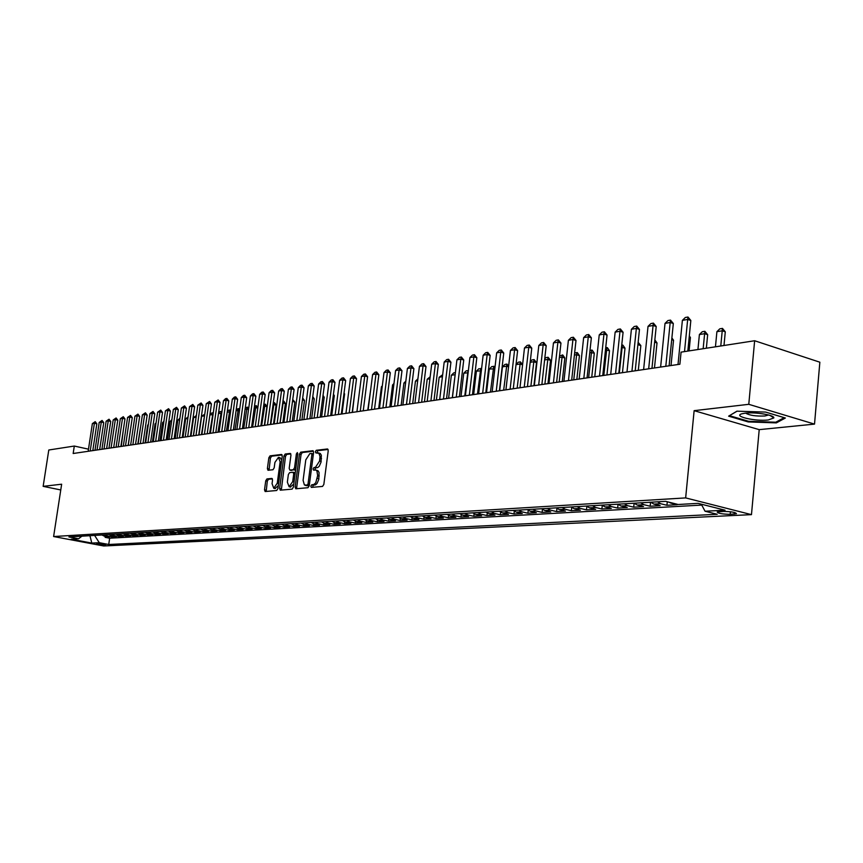 <?xml version="1.0" encoding="UTF-8"?>
<svg xmlns="http://www.w3.org/2000/svg" width="863" height="863" viewBox="0 0 863 863"><rect width="100%" height="100%" fill="white"/><g stroke="black" fill="none" stroke-linecap="round" stroke-linejoin="round"><path stroke-width="1.29" d="M310.842 486.171L311.327 487.412L322.535 486.419L323.841 484.445L328.231 450.713L327.53 448.965L316.257 450.303L315.362 451.683L315.836 452.892L318.943 453.345L320 456.473L319.558 461.069L315.437 467.379L314.003 467.53L313.107 468.9L313.582 470.13L315.782 470.044L316.915 470.918L317.66 475.599L315.761 482.708L313.927 484.456L311.737 484.801L310.842 486.171M315.89 470.076L317.983 470.723L319.073 472.536L318.781 479.429L317.023 483.539L315.524 484.812L313.334 485.168L312.482 487.315M328.102 449.461L317.843 450.68L316.98 452.773M318.199 452.827L320.259 453.474L321.338 455.254L321.036 462.104L319.278 466.225L317.789 467.519L315.599 467.897L314.736 470.011M105.804 545.082L96.71 543.55L105.804 545.082M266.937 478.922L265.739 480.799L264.52 489.828L265.146 491.532L276.678 490.508L277.897 488.609L282.244 456.149L281.511 454.467L270.054 455.847L268.857 457.735L267.39 468.587L268.005 470.27L272.978 469.742L274.186 467.843L274.919 462.428L278.458 457.336L280.13 461.834L277.271 483.183L273.754 488.253L272.061 483.679L272.535 480.13L271.91 478.436L266.937 478.922L268.501 479.267L267.293 481.144L266.203 491.446M61.651 484.208L43.15 486.354L48.792 450.001L74.304 446.052L73.172 453.496L679.882 364.229L681.08 352.136L754.64 340.745L748.782 404.316L694.132 410.669L685.654 497.908L53.614 536.538L61.651 484.208M295.124 487.045L295.793 488.792L307.951 487.714L309.234 485.772L313.603 452.439L312.935 450.713L300.734 452.169L299.483 454.111L295.124 487.045L296.699 487.401L296.84 488.706M292.104 489.127L280.259 490.184L279.612 488.458L283.97 455.944L285.2 454.024L290.313 453.431L290.95 455.125L289.191 468.361L289.839 470.076L293.291 469.72L294.542 467.789L296.376 453.938L297.336 452.579L297.789 453.776L293.355 487.207L292.104 489.127M105.297 536.344L105.146 537.347L109.288 537.11L104.347 536.16L107.12 535.999L104.693 534.812M112.222 535.934L112.071 536.948L116.278 536.71L111.305 535.75L114.121 535.589L111.683 534.402M119.245 535.513L119.094 536.549L123.355 536.301L118.371 535.34L121.219 535.179L118.77 533.981M126.376 535.082L126.214 536.139L130.54 535.891L125.523 534.92L128.425 534.758L125.955 533.55M133.603 534.661L133.441 535.729L137.832 535.481L132.794 534.499L135.728 534.326L133.247 533.118M140.928 534.219L140.777 535.308L145.221 535.06L140.162 534.068L143.139 533.895L140.647 532.676M148.371 533.776L148.209 534.887L152.729 534.629L147.638 533.636L150.658 533.453L148.166 532.223M155.923 533.323L155.761 534.456L160.335 534.197L155.232 533.194L158.296 533.01L155.782 531.77M163.582 532.87L163.409 534.014L168.058 533.755L162.924 532.741L166.041 532.557L163.517 531.306M171.349 532.406L171.187 533.571L175.901 533.302L170.745 532.288L173.905 532.104L171.37 530.842M179.245 531.932L179.073 533.118L183.862 532.849L178.684 531.824L181.888 531.64L179.342 530.367M187.249 531.457L187.088 532.665L191.942 532.385L186.742 531.349L189.989 531.166L187.433 529.882M195.383 530.972L195.211 532.201L200.151 531.921L194.919 530.874L198.22 530.68L195.653 529.386M203.646 530.475L203.474 531.727L208.479 531.446L203.226 530.389L206.581 530.195L204.002 528.89M212.028 529.968L211.856 531.252L216.947 530.961L211.662 529.904L215.07 529.699L212.471 528.383M220.55 529.461L220.367 530.767L225.545 530.475L220.227 529.397L223.7 529.192L221.079 527.876M229.202 528.943L229.019 530.27L234.272 529.968L228.932 528.89L232.46 528.685L229.828 527.347M237.983 528.415L237.8 529.774L243.139 529.461L237.778 528.372L241.36 528.167L238.717 526.818M246.915 527.886L246.732 529.256L252.158 528.954L246.764 527.854L250.399 527.638L247.746 526.279M255.987 527.336L255.804 528.739L261.316 528.426L255.901 527.315L259.59 527.099L256.926 525.729M265.211 526.786L265.017 528.221L270.615 527.897L265.178 526.775L268.932 526.559L266.257 525.179M271.931 524.833L274.617 526.225L274.391 527.681L280.087 527.358L274.617 526.225L278.436 525.999L275.739 524.607M284.11 525.643L283.905 527.142L289.698 526.808L284.207 525.664L288.091 525.438L285.383 524.035M293.798 525.06L293.593 526.581L299.483 526.247L293.959 525.092L297.908 524.866L295.189 523.453M303.647 524.467L303.442 526.02L309.429 525.686L303.873 524.521L307.897 524.283L305.157 522.849M313.657 523.852L313.452 525.448L319.537 525.103L313.959 523.927L318.048 523.69L315.297 522.244M323.841 523.237L323.636 524.877L329.828 524.521L324.229 523.334L328.382 523.086L325.621 521.63M334.208 522.6L333.992 524.283L340.292 523.917L334.661 522.719L338.889 522.471L336.117 521.004M344.747 521.964L344.531 523.679L350.939 523.312L345.286 522.104L349.591 521.856L346.797 520.367M355.48 521.306L355.254 523.064L361.78 522.698L356.095 521.468L360.475 521.22L357.67 519.72M366.397 520.626L366.171 522.439L372.805 522.061L367.099 520.831L371.554 520.572L368.738 519.062M377.509 519.947L377.271 521.813L384.035 521.425L378.296 520.173L382.838 519.914L380 518.383M388.825 519.246L388.587 521.166L395.47 520.767L389.698 519.515L394.326 519.246L391.478 517.703M400.346 518.523L400.098 520.508L407.109 520.109L401.317 518.836L406.02 518.555L403.161 517.002M412.072 517.789L411.824 519.839L418.965 519.429L413.14 518.145L417.929 517.865L415.06 516.29M424.024 517.045L423.765 519.159L431.036 518.739L425.189 517.444L430.076 517.153L427.185 515.567M436.193 516.279L435.934 518.458L443.345 518.037L437.465 516.721L442.439 516.441L439.537 514.833M448.598 515.491L448.329 517.757L455.88 517.325L449.968 515.998L455.038 515.696L452.126 514.078M461.23 514.682L460.961 517.034L468.652 516.592L462.719 515.254L467.886 514.952L464.963 513.312M474.111 513.863L473.83 516.301L481.673 515.847L475.718 514.499L480.982 514.186L478.037 512.536M487.25 513.021L486.959 515.545L494.952 515.092L488.965 513.722L494.337 513.409L491.381 511.737M500.637 512.147L500.335 514.779L508.49 514.316L502.471 512.935L507.951 512.611L504.984 510.928M514.294 511.263L513.981 514.003L522.298 513.528L516.257 512.126L521.845 511.802L518.857 510.098M528.221 510.346L527.897 513.215L536.387 512.73L530.314 511.306L536.02 510.972L533.021 509.256M542.428 509.407L542.104 512.395L550.756 511.91L544.661 510.475L550.486 510.13L547.466 508.393M556.926 508.447L556.592 511.576L565.427 511.069L559.3 509.623L565.243 509.267L562.212 507.509M571.727 507.455L571.382 510.734L580.4 510.216L574.251 508.749L580.314 508.393L577.271 506.613M586.84 506.43L586.473 509.871L595.686 509.343L589.505 507.854L595.697 507.498L592.644 505.696M602.266 505.373L601.889 508.987L611.295 508.447L605.092 506.948L611.414 506.581L608.339 504.758M618.027 504.283L617.628 508.091L627.239 507.541L621.004 506.02L627.466 505.642L624.38 503.798M634.111 503.226L633.712 507.174L643.528 506.613L637.272 505.071L643.874 504.682L640.778 502.827M650.54 502.244L650.141 506.236L660.173 505.664L653.884 504.1L660.637 503.712L657.53 501.824M667.282 501.77L666.926 505.276L677.185 504.693L670.875 503.107L672.299 503.021M684.111 504.154L694.132 503.582M723.41 511.403L717.185 511.986C717.919 513.377 722.245 514.154 730.174 514.326L736.452 513.744C735.729 512.342 731.382 511.565 723.41 511.403M685.654 497.908L751.468 514.639L103.689 545.977L53.614 536.538M105.146 537.347L109.655 538.21L108.727 544.488L717.218 514.283L705.039 511.23L701.295 504.175M108.727 544.488L99.277 542.698L91.802 543.086L71.187 539.202L78.555 538.782L68.921 536.948L665.578 501.338L678.167 504.499L698.059 503.356L725.06 510.195L705.039 511.23M666.926 505.276L660.637 503.712M650.141 506.236L643.874 504.682M633.712 507.174L627.466 505.642M617.628 508.091L611.414 506.581M601.889 508.987L595.697 507.498M586.473 509.871L580.314 508.393M571.382 510.734L565.243 509.267M556.592 511.576L550.486 510.13M542.104 512.395L536.02 510.972M527.897 513.215L521.845 511.802M513.981 514.003L507.951 512.611M500.335 514.779L494.337 513.409M486.959 515.545L480.982 514.186M473.83 516.301L467.886 514.952M460.961 517.034L455.038 515.696M448.329 517.757L442.439 516.441M435.934 518.458L430.076 517.153M423.765 519.159L417.929 517.865M411.824 519.839L406.02 518.555M400.098 520.508L394.326 519.246M388.587 521.166L382.838 519.914M377.271 521.813L371.554 520.572M366.171 522.439L360.475 521.22M355.254 523.064L349.591 521.856M344.531 523.679L338.889 522.471M333.992 524.283L328.382 523.086M323.636 524.877L318.048 523.69M313.452 525.448L307.897 524.283M303.442 526.02L297.908 524.866M293.593 526.581L288.091 525.438M283.905 527.142L278.436 525.999M274.391 527.681L268.932 526.559M265.017 528.221L259.59 527.099M255.804 528.739L250.399 527.638M246.732 529.256L241.36 528.167M237.8 529.774L232.46 528.685M229.019 530.27L223.7 529.192M220.367 530.767L215.07 529.699M211.856 531.252L206.581 530.195M203.474 531.727L198.22 530.68M195.211 532.201L189.989 531.166M187.088 532.665L181.888 531.64M179.073 533.118L173.905 532.104M171.187 533.571L166.041 532.557M163.409 534.014L158.296 533.01M155.761 534.456L150.658 533.453M148.209 534.887L143.139 533.895M140.777 535.308L135.728 534.326M133.441 535.729L128.425 534.758M126.214 536.139L121.219 535.179M119.094 536.549L114.121 535.589M112.071 536.948L107.12 535.999M109.655 538.21L701.781 505.082M90.043 535.696L94.79 535.405M694.132 410.669L759.213 429.645L814.521 424.111L748.782 404.316M814.521 424.111L819.85 362.201L754.64 340.745M43.15 486.354L60.766 489.957M759.213 429.645L751.468 514.639M94.153 450.41L92.87 450.13M88.49 449.17L74.304 446.052M88.997 535.75L90 535.945L91.802 543.086M668.857 502.169L670.875 503.107M650.778 502.223L653.884 504.1M634.176 503.215L637.272 505.071M617.93 504.186L621.004 506.02M602.018 505.135L605.092 506.948M586.452 506.063L589.505 507.854M571.209 506.98L574.251 508.749M556.279 507.865L559.3 509.623M541.651 508.739L544.661 510.475M527.325 509.591L530.314 511.306M513.28 510.432L516.257 512.126M499.504 511.252L502.471 512.935M486.009 512.061L488.965 513.722M472.773 512.849L475.718 514.499M459.796 513.625L462.719 515.254M447.066 514.38L449.968 515.998M434.564 515.125L437.465 516.721M422.309 515.858L425.189 517.444M410.27 516.581L413.14 518.145M398.458 517.282L401.317 518.836M386.861 517.973L389.698 519.515M375.47 518.652L378.296 520.173M364.283 519.321L367.099 520.831M353.301 519.979L356.095 521.468M342.503 520.626L345.286 522.104M331.899 521.263L334.661 522.719M321.468 521.878L324.229 523.334M311.219 522.493L313.959 523.927M301.155 523.097L303.873 524.521M291.241 523.679L293.959 525.092M281.511 524.262L284.207 525.664M262.503 525.394L265.178 526.775M253.237 525.955L255.901 527.315M244.121 526.495L246.764 527.854M235.146 527.034L237.778 528.372M226.311 527.563L228.932 528.89M217.627 528.08L220.227 529.397M209.062 528.588L211.662 529.904M200.648 529.095L203.226 530.389M192.352 529.591L194.919 530.874M184.186 530.076L186.742 531.349M176.138 530.551L178.684 531.824M168.22 531.025L170.745 532.288M160.41 531.489L162.924 532.741M152.719 531.953L155.232 533.194M145.146 532.406L147.638 533.636M137.681 532.849L140.162 534.068M130.324 533.291L132.794 534.499M123.075 533.722L125.523 534.92M115.922 534.143L118.371 535.34M108.878 534.564L111.305 535.75M78.555 538.782L81.888 536.182M101.931 534.984L104.347 536.16M94.757 535.664L99.277 542.698M736.916 411.187L728.62 416.16L748.264 421.931L776.333 422.881L785.362 418.016L765.589 412.083L736.916 411.187M776.42 421.856L776.333 422.881M748.329 421.22L748.264 421.931M313.485 451.198L302.32 452.536L301.058 454.477L296.699 487.401M307.163 485.222L308.048 483.863L311.888 454.639L311.338 453.431L309.839 453.614L305.782 459.871L303.096 480.367L304.402 484.974L309.31 485.157M313.388 454.121L311.597 453.496M306.505 485.621L305.664 485.362M308.749 485.578L307.26 485.718M290.842 453.906L286.764 454.391L285.534 456.311L281.316 490.098M291.187 470.357L295.729 469.353M287.357 482.126L289.105 486.754L292.708 481.619L293.722 473.992L293.064 472.266L289.601 472.611L288.361 474.531L287.357 482.126M290.356 487.034L293.776 484.014M295.211 473.194L293.291 472.341M272.417 478.879L268.501 479.267M275.006 488.523L278.296 485.664M281.716 460.13L280.022 457.692L278.792 457.412M282.147 454.941L271.608 456.203L270.41 458.091L269.051 470.162M723.992 345.491L725.287 331.802L722.234 330.799L716.905 331.672L715.449 346.807M716.905 331.672L719.796 328.835L722.46 328.393L725.287 331.802M720.778 345.987L722.46 328.393M678.016 364.499L682.385 320.367L685.319 317.487L687.973 317.023L687.682 319.439L690.832 320.475L687.822 351.09M682.385 320.367L687.682 319.439L684.51 351.597M687.973 317.023L690.832 320.475M768.275 419.979L773.831 417.929C774.726 415.114 755.308 411.856 745.287 413.161L741.781 413.819C732.752 416.333 755.459 421.565 768.275 419.979M745.654 413.118C749.462 415.405 755.891 416.354 764.942 415.988L768.512 414.974M729.548 415.61L737.045 411.198M784.187 417.66L775.772 422.212L748.566 421.295L729.537 415.696M706.355 348.221L707.66 334.682L704.607 333.69L699.397 334.542L697.94 349.526M699.397 334.542L702.255 331.737L704.866 331.306L707.66 334.682M703.151 348.717L704.866 331.306M689.095 350.896L690.411 337.498L689.192 337.099M689.31 335.944L690.411 337.498M671.015 365.534L673.528 340.249L671.716 339.666M671.889 337.929L673.528 340.249M654.478 367.962L657.013 342.945L654.618 342.19M654.855 339.882L657.013 342.945M660.627 367.066L665.017 323.398L667.919 320.561L670.508 320.108L670.184 322.492L673.323 323.517L669.105 365.815M665.017 323.398L670.184 322.492L665.805 366.3M670.508 320.108L673.323 323.517M643.615 369.569L648.027 326.376L650.896 323.571L653.42 323.118L653.086 325.491L656.204 326.494L651.964 368.339M648.027 326.376L653.086 325.491L648.674 368.825M653.42 323.118L656.204 326.494M626.98 372.018L631.403 329.288L634.24 326.505L636.721 326.074L636.355 328.415L639.461 329.407L635.211 370.799M631.403 329.288L636.355 328.415L631.932 371.284M636.721 326.074L639.461 329.407M610.702 374.413L615.146 332.126L617.951 329.386L620.368 328.954L619.979 331.284L623.086 332.255L618.814 373.215M615.146 332.126L619.979 331.284L615.546 373.701M620.368 328.954L623.086 332.255M638.135 342.363L640.842 345.578L637.897 344.661M638.296 370.346L640.842 345.578M638.027 343.398L638.189 342.352M594.769 376.753L599.224 334.92L602.007 332.201L604.37 331.78L603.96 334.089L607.056 335.049L602.762 375.578M599.224 334.92L603.96 334.089L599.515 376.052M604.37 331.78L607.056 335.049M621.748 345.071L622.881 345.124L625.006 348.167L621.511 347.325M622.46 372.676L625.006 348.167M619.31 373.14L622.385 344.973M579.181 379.051L583.647 337.638L586.398 334.952L588.717 334.542L588.286 336.829L591.36 337.778L587.056 377.886M583.647 337.638L588.286 336.829L583.82 378.361M588.717 334.542L591.36 337.778M605.707 347.735L607.401 347.681L609.494 350.702L605.47 349.957M606.937 374.963L609.494 350.702M603.809 375.427L606.916 347.53M563.917 381.295L568.393 340.313L571.112 337.649L573.377 337.25L572.935 339.515L575.999 340.454L571.684 380.151M568.393 340.313L572.935 339.515L568.458 380.626M573.377 337.25L575.999 340.454M590.012 350.335L592.245 350.195L594.305 353.172L589.774 352.536M591.748 377.196L594.305 353.172M588.62 377.66L591.748 350.044M548.965 383.496L553.453 342.924L556.139 340.292L558.361 339.903L557.897 342.147L560.95 343.075L556.624 382.363M553.453 342.924L557.897 342.147L553.42 382.838M558.361 339.903L560.95 343.075M574.639 352.924L577.39 352.654L579.429 355.61L576.473 354.715L574.413 355.06M576.851 379.386L579.429 355.61M573.744 379.849L576.894 352.503M534.326 385.642L538.814 345.491L541.479 342.881L543.658 342.492L543.172 344.725L546.203 345.632L541.878 384.531M538.814 345.491L543.172 344.725L538.685 385.006M543.658 342.492L546.203 345.632M559.537 355.901L562.838 355.06L564.834 357.983L561.899 357.109L559.353 357.53M562.266 381.532L564.834 357.983M559.17 381.985L562.342 354.909M519.979 387.757L524.477 347.994L527.11 345.416L529.246 345.038L528.749 347.25L531.77 348.145L527.433 386.656M524.477 347.994L528.749 347.25L524.251 387.131M529.246 345.038L531.77 348.145M544.736 358.814L545.955 357.627L548.081 357.271L550.54 360.313L547.617 359.45L544.618 359.947M547.962 383.636L550.54 360.313M544.877 384.089L548.081 357.271M505.923 389.828L510.421 350.454L513.032 347.897L515.125 347.53L514.607 349.72L517.617 350.615L513.28 388.738M510.421 350.454L514.607 349.72L510.109 389.213M515.125 347.53L517.617 350.615M530.249 361.662L532.018 359.936L534.089 359.591L536.527 362.6L533.614 361.748L530.173 362.32M533.938 385.707L536.527 362.6M530.874 386.149L534.089 359.591M492.147 391.856L496.656 352.87L499.235 350.335L501.284 349.979L500.756 352.147L503.744 353.021L499.407 390.788M496.656 352.87L500.756 352.147L496.247 391.252M501.284 349.979L503.744 353.021M478.641 393.841L483.151 355.232L485.707 352.719L487.724 352.374L487.174 354.531L490.152 355.394L485.804 392.784M483.151 355.232L487.174 354.531L482.665 393.248M487.724 352.374L490.152 355.394M465.394 395.783L469.914 357.552L472.449 355.071L474.423 354.715L473.863 356.861L476.818 357.714L472.471 394.747M469.914 357.552L473.863 356.861L469.343 395.211M474.423 354.715L476.818 357.714M516.042 364.445L518.339 362.201L520.367 361.867L522.6 364.585M522.579 364.79L519.882 364.003L516.02 364.639M517.142 388.177L520.367 361.867M508.555 366.829L506.408 366.214L502.428 366.872L499.677 390.745M502.428 366.872L504.92 364.423L506.915 364.089L508.641 366.063M503.668 390.152L506.915 364.089M494.801 368.846L489.289 369.03L486.538 392.676M489.289 369.03L491.77 366.602L494.208 366.408L494.952 367.53M490.454 392.104L493.722 366.279M452.417 397.703L456.926 359.817L459.44 357.358L461.371 357.023L460.799 359.137L463.744 359.979L459.396 396.667M456.926 359.817L460.799 359.137L456.279 397.131M461.371 357.023L463.744 359.979M481.327 370.82L476.398 371.144L473.658 394.574M476.398 371.144L478.857 368.738L481.543 368.986M477.498 394.003L480.777 368.425M439.677 399.569L444.197 362.05L446.678 359.612L448.577 359.278L447.983 361.381L450.928 362.212L446.57 398.555M444.197 362.05L447.983 361.381L443.474 399.019M448.577 359.278L450.928 362.212M468.113 372.762L463.755 373.215L461.004 396.43M463.755 373.215L466.193 370.831L468.372 370.605M464.779 395.88L468.07 370.529M427.174 401.414L431.694 364.24L434.154 361.824L436.02 361.5L435.416 363.582L438.339 364.402L433.992 400.41M431.694 364.24L435.416 363.582L430.907 400.864M436.02 361.5L438.339 364.402M455.157 374.682L451.349 375.254L448.598 398.264M451.349 375.254L453.755 372.892L455.405 372.622M452.298 397.714L455.254 373.895M414.92 403.215L419.44 366.376L421.867 363.992L423.701 363.668L423.086 365.739L425.998 366.548L421.64 402.223M419.44 366.376L423.086 365.739L418.577 402.676M423.701 363.668L425.998 366.548M442.428 376.721L439.159 377.25L436.408 400.054M439.159 377.25L442.665 374.736M402.881 404.984L407.401 368.49L409.817 366.117L411.608 365.804L410.982 367.865L413.884 368.663L409.526 404.003M407.401 368.49L410.982 367.865L406.473 404.456M411.608 365.804L413.884 368.663M429.925 378.771L427.196 379.224L424.445 401.813M427.196 379.224L430.173 376.797M391.079 406.721L395.588 370.551L397.983 368.21L399.742 367.897L399.105 369.936L401.985 370.734L397.638 405.761M395.588 370.551L399.105 369.936L394.596 406.203M399.742 367.897L401.985 370.734M417.67 380.788L415.448 381.144L412.697 403.539M415.448 381.144L417.908 378.835M379.483 408.426L383.992 372.589L386.354 370.259L388.091 369.957L387.444 371.975L390.313 372.762L385.966 407.476M383.992 372.589L387.444 371.975L382.935 407.919M388.091 369.957L390.313 372.762M405.632 382.762L403.916 383.043L401.166 405.243M403.916 383.043L405.837 381.155M368.091 410.108L372.6 374.574L374.952 372.277L376.646 371.975L375.998 373.981L378.846 374.758L374.51 409.159M372.6 374.574L375.998 373.981L371.489 409.601M376.646 371.975L378.846 374.758M393.819 384.693L392.579 384.898L389.828 406.905M392.579 384.898L393.97 383.539M382.223 386.602L381.446 386.732L378.695 408.544M381.446 386.732L382.32 385.869M370.842 388.469L367.757 410.152M356.915 411.748L361.414 376.538L363.744 374.251L365.405 373.959L364.747 375.955L367.584 376.71L363.247 410.82M361.414 376.538L364.747 375.955L360.249 411.263M365.405 373.959L367.584 376.71M345.934 413.366L350.432 378.458L352.73 376.192L354.369 375.912L353.701 377.886L356.527 378.641L352.19 412.438M350.432 378.458L353.701 377.886L349.202 412.881M354.369 375.912L356.527 378.641M335.146 414.952L339.634 380.346L341.921 378.102L343.528 377.821L342.848 379.785L345.664 380.529L341.338 414.046M339.634 380.346L342.848 379.785L338.361 414.477M343.528 377.821L345.664 380.529M324.542 416.516L329.03 382.201L331.295 379.979L332.881 379.698L332.19 381.651L334.984 382.385L330.669 415.61M329.03 382.201L332.19 381.651L327.703 416.042M332.881 379.698L334.984 382.385M352.46 412.406L354.79 392.158M314.132 418.048L318.609 384.024L320.853 381.824L322.406 381.554L321.716 383.485L324.499 384.208L320.184 417.153M318.609 384.024L321.716 383.485L317.239 417.584M322.406 381.554L324.499 384.208M342.007 413.938L344.596 393.927L343.949 393.765M344.046 393.075L344.596 393.927M303.895 419.547L308.361 385.815L310.583 383.636L312.115 383.366L311.414 385.286L314.186 386.009L309.871 418.674M308.361 385.815L311.414 385.286L306.948 419.105M312.115 383.366L314.186 386.009M331.726 415.459L334.315 395.61L333.301 395.34M333.442 394.251L334.315 395.61M293.83 421.036L298.285 387.584L300.497 385.416L301.996 385.157L301.295 387.056L304.046 387.767L299.741 420.162M298.285 387.584L301.295 387.056L296.829 420.594M301.996 385.157L304.046 387.767M321.629 416.937L324.208 397.25L322.838 396.904M323.032 395.416L324.208 397.25M311.683 418.404L314.261 398.879L312.546 398.436M312.794 396.57L314.261 398.879M302.686 397.994L304.477 400.475L302.428 399.947M301.91 419.839L304.477 400.475M283.938 422.482L288.393 389.31L290.583 387.163L292.061 386.904L291.338 388.803L294.089 389.504L289.785 421.629M288.393 389.31L291.338 388.803L286.883 422.05M292.061 386.904L294.089 389.504M274.207 423.916L278.652 391.015L280.82 388.889L282.277 388.63L281.554 390.508L284.283 391.209L280 423.064M278.652 391.015L281.554 390.508L277.109 423.496M282.277 388.63L284.283 391.209M264.639 425.33L269.083 392.697L271.23 390.583L272.665 390.335L271.931 392.19L274.65 392.881L270.367 424.477M269.083 392.697L271.931 392.19L267.498 424.909M272.665 390.335L274.65 392.881M292.74 399.558L294.866 402.039L292.492 401.446M292.298 421.252L294.866 402.039M292.654 400.195L292.902 399.537M255.232 426.71L259.666 394.337L261.802 392.244L263.204 391.996L262.471 393.852L265.178 394.531L260.896 425.88M259.666 394.337L262.471 393.852L258.037 426.3M263.204 391.996L265.178 394.531M282.945 401.187L283.895 401.209L285.394 403.593L282.708 402.935M282.837 422.643L285.394 403.593M280.054 423.053L283.452 401.101M245.977 428.07L250.399 395.966L252.514 393.884L253.895 393.647L253.161 395.481L255.847 396.16L251.586 427.25M250.399 395.966L253.161 395.481L248.738 427.67M253.895 393.647L255.847 396.16M273.312 402.773L274.596 402.751L276.084 405.103L273.075 404.51M273.528 424.013L276.084 405.103M270.755 424.423L274.164 402.633M236.872 429.407L241.284 397.563L243.388 395.502L244.747 395.254L244.002 397.088L246.678 397.757L242.427 428.598M241.284 397.563L244.002 397.088L239.59 429.008M244.747 395.254L246.678 397.757M263.841 404.348L265.448 404.262L266.915 406.602L263.603 406.074M264.369 425.362L266.915 406.602M261.608 425.772L265.017 404.154M227.918 430.734L232.32 399.127L234.402 397.088L235.739 396.851L234.995 398.663L237.649 399.321L233.409 429.925M232.32 399.127L234.995 398.663L230.583 430.335M235.739 396.851L237.649 399.321M254.499 406.031L256.44 405.75L257.8 407.929M257.789 408.048L254.283 407.595M252.6 427.099L256.009 405.642M219.094 432.029L223.485 400.669L225.556 398.641L226.872 398.415L226.128 400.216L228.771 400.864L224.531 431.23M223.485 400.669L226.128 400.216L221.726 431.64M226.872 398.415L228.771 400.864M245.286 407.865L247.573 407.217L248.62 408.889M248.544 409.407L245.114 409.105M243.744 428.404L247.142 407.109M210.421 433.302L214.801 402.19L218.145 399.957L217.39 401.737L220.033 402.385L215.804 432.514M214.801 402.19L217.39 401.737L213.01 432.924M218.145 399.957L220.033 402.385M236.225 409.655L238.415 408.555L239.58 409.839M239.461 410.756L236.095 410.583M235.016 429.688L238.415 408.555M201.877 434.564L206.257 403.69L209.558 401.468L208.803 403.248L211.424 403.884L207.206 433.776M206.257 403.69L208.803 403.248L204.434 434.186M209.558 401.468L211.424 403.884M227.303 411.414L228.555 410.195L230.248 410.087L230.691 410.788M230.507 412.072L227.217 412.039M226.43 430.95L229.828 409.979M193.474 435.793L197.832 405.168L201.111 402.956L200.345 404.725L202.956 405.362L198.749 435.017M197.832 405.168L200.345 404.725L195.987 435.427M201.111 402.956L202.956 405.362M218.522 413.14L220.108 411.586L221.942 411.727M221.705 413.377L218.479 413.474M217.961 432.19L221.37 411.381M185.2 437.012L189.547 406.613L192.783 404.434L192.018 406.182L194.617 406.807L190.421 436.247M189.547 406.613L192.018 406.182L187.67 436.656M192.783 404.434L194.617 406.807M209.882 414.844L211.791 412.967L213.301 412.827M213.042 414.672L209.871 414.887M209.633 433.42L213.032 412.762M177.044 438.21L181.381 408.037L184.585 405.88L183.819 407.616L186.408 408.242L182.222 437.455M181.381 408.037L183.819 407.616L179.482 437.854M184.585 405.88L186.408 408.242M204.52 415.944L201.651 416.236L198.997 434.984M201.651 416.236L204.779 414.132M201.435 434.628L204.747 414.305M169.019 439.396L173.344 409.45L176.516 407.304L175.75 409.03L178.317 409.645L174.143 438.641M173.344 409.45L175.75 409.03L171.413 439.04M176.516 407.304L178.317 409.645M196.117 417.196L193.603 417.563L190.95 436.171M193.603 417.563L196.365 415.524M193.355 435.815L196.181 416.753M161.111 440.562L165.426 410.831L168.565 408.706L167.789 410.421L170.356 411.036L166.192 439.806M165.426 410.831L167.789 410.421L163.474 440.206M168.565 408.706L170.356 411.036M187.843 418.501L185.674 418.857L183.021 437.336M185.674 418.857L188.08 416.894M153.323 441.705L157.627 412.201L160.734 410.087L159.957 411.791L162.503 412.395L158.35 440.961M157.627 412.201L159.957 411.791L155.653 441.36M160.734 410.087L162.503 412.395M179.687 419.839L177.854 420.141L175.211 438.48M177.854 420.141L179.914 418.242M145.653 442.827L149.946 413.539L153.021 411.446L152.244 413.14L154.779 413.744L150.637 442.104M149.946 413.539L152.244 413.14L147.94 442.492M153.021 411.446L154.779 413.744M171.651 421.166L170.151 421.403L167.519 439.612M170.151 421.403L171.856 419.731M138.102 443.949L142.384 414.866L145.426 412.794L144.639 414.477L147.163 415.071L143.031 443.215M142.384 414.866L144.639 414.477L140.356 443.614M145.426 412.794L147.163 415.071M163.743 422.46L162.568 422.654L159.935 440.734M162.568 422.654L163.905 421.338M130.647 445.038L134.919 416.171L137.929 414.111L137.141 415.783L139.655 416.376L135.534 444.316M134.919 416.171L137.141 415.783L132.87 444.715M137.929 414.111L139.655 416.376M155.944 423.744L155.081 423.884L152.46 441.834M155.081 423.884L156.063 422.913M123.312 446.117L127.573 417.455L130.55 415.416L129.763 417.077L132.266 417.66L128.156 445.405M127.573 417.455L129.763 417.077L125.502 445.793M130.55 415.416L132.266 417.66M148.274 424.995L147.702 425.092L145.092 442.913M147.702 425.092L148.35 424.467M116.074 447.185L120.324 418.728L123.28 416.7L122.492 418.35L124.973 418.933L120.874 446.473M120.324 418.728L122.492 418.35L118.242 446.861M123.28 416.7L124.973 418.933M140.701 426.246L137.832 443.981M108.954 448.231L113.182 419.979L116.106 417.962L115.318 419.601L117.789 420.173L113.7 447.53M113.182 419.979L115.318 419.601L111.079 447.919M116.106 417.962L117.789 420.173M101.92 449.267L106.138 421.209L109.04 419.213L108.242 420.842L110.712 421.414L106.634 448.577M106.138 421.209L108.242 420.842L104.024 448.954M109.04 419.213L110.712 421.414M128.263 445.394L130.615 428.803M94.995 450.281L99.202 422.428L102.071 420.443L101.273 422.061L103.733 422.622L99.666 449.601M99.202 422.428L101.273 422.061L97.066 449.979M102.071 420.443L103.733 422.622M121.262 446.419L123.344 429.893M88.166 451.295L92.363 423.625L95.2 421.651L94.401 423.258L96.839 423.819L92.794 450.615M92.363 423.625L94.401 423.258L90.205 450.993M95.2 421.651L96.839 423.819M734.359 512.439L734.197 514.121M730.411 511.748L730.174 514.326M314.768 485.038L313.172 484.672M318.889 478.76L317.293 478.393M319.256 475.966L317.66 475.599M315.599 467.897L314.003 467.53M317.023 467.746L315.437 467.379M321.144 461.446L319.558 461.069M321.511 458.652L319.914 458.275M317.843 450.68L316.257 450.303M313.334 485.168L311.737 484.801M301.058 454.477L299.483 454.111M302.32 452.536L300.734 452.169M309.439 484.175L308.048 483.863M313.269 454.963L311.888 454.639M281.187 488.803L279.612 488.458M285.534 456.311L283.97 455.944M286.764 454.391L285.2 454.024M291.521 470.432L289.946 470.065M294.876 470.076L293.291 469.72M295.89 468.091L294.542 467.789M297.724 454.251L296.376 453.938M294.056 481.921L292.708 481.619M295.07 474.294L293.722 473.992M278.587 483.474L277.271 483.183M281.446 462.137L280.13 461.834M268.943 468.943L267.39 468.587M270.41 458.091L268.857 457.735M271.608 456.203L270.054 455.847M266.074 490.162L264.52 489.828M267.293 481.144L265.739 480.799M313.01 453.809L311.521 453.453M306.926 485.718L305.34 485.362M291.414 470.432L289.839 470.076M290.691 487.11L289.105 486.754M294.639 472.622L293.193 472.298M275.319 488.598L273.754 488.253M770.055 415.427L773.831 417.929"/></g></svg>
